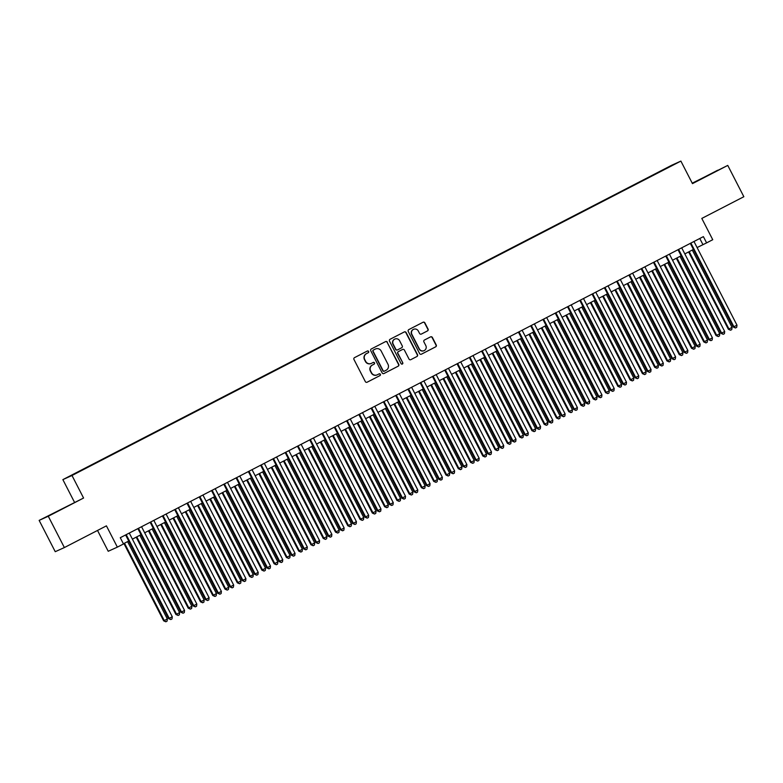 <?xml version="1.0" encoding="UTF-8"?>
<svg xmlns="http://www.w3.org/2000/svg" width="783" height="783" viewBox="0 0 783 783"><rect width="100%" height="100%" fill="white"/><g stroke="black" fill="none" stroke-linecap="round" stroke-linejoin="round"><path stroke-width="1.17" d="M368.627 351.44A0.969 0.949 65.6 0 0 367.335 351.019L354.533 357.625A1.38 1.36 65.6 0 0 353.965 359.475L365.328 381.595A1.38 1.36 65.6 0 0 367.168 382.202L379.97 375.595A0.969 0.949 65.6 0 0 380.372 374.303A0.969 0.949 65.6 0 0 379.089 373.873L377.426 374.734A4.424 4.336 65.6 0 1 371.553 372.786L370.604 370.946A4.424 4.336 65.6 0 1 372.434 365.025L374.098 364.164A0.969 0.949 65.6 0 0 374.499 362.872A0.969 0.949 65.6 0 0 373.207 362.441L371.553 363.302A4.424 4.336 65.6 0 1 365.681 361.354L364.731 359.514A4.424 4.336 65.6 0 1 366.561 353.593L368.225 352.732A0.969 0.949 65.6 0 0 368.627 351.44M371.23 363.449A4.424 4.336 65.6 0 1 365.426 361.472L364.486 359.632A4.424 4.336 65.6 0 1 366.317 353.701L367.971 352.849A0.969 0.949 65.6 0 0 367.237 351.068M366.992 382.28L379.726 375.703A0.969 0.949 65.6 0 0 378.992 373.922M377.103 374.881A4.424 4.336 65.6 0 1 371.308 372.904L370.359 371.054A4.424 4.336 65.6 0 1 372.189 365.132L373.853 364.281A0.969 0.949 65.6 0 0 373.109 362.5M662.545 170.028L667.341 167.611L662.545 170.028M427.489 330.915A1.38 1.36 65.6 0 0 428.066 329.066L424.875 322.86A1.38 1.36 65.6 0 0 423.035 322.253L408.814 329.594A1.38 1.36 65.6 0 0 408.246 331.444L419.61 353.573A1.38 1.36 65.6 0 0 421.45 354.18L435.671 346.84A1.38 1.36 65.6 0 0 436.239 344.98L432.392 337.483A1.38 1.36 65.6 0 0 430.552 336.876L424.464 340.018A1.38 1.36 65.6 0 0 423.897 341.877L425.805 345.587A3.7 3.631 65.6 0 1 424.102 350.627A3.7 3.631 65.6 0 1 419.355 348.924L411.878 334.361A3.7 3.631 65.6 0 1 413.571 329.32A3.7 3.631 65.6 0 1 418.318 331.023L419.571 333.45A1.38 1.36 65.6 0 0 421.401 334.057L427.244 331.033A1.38 1.36 65.6 0 0 427.812 329.183L424.631 322.978A1.38 1.36 65.6 0 0 422.967 322.293M48.282 516.251L83.575 498.037L39.15 520.392L48.282 516.251L64.372 547.562L106.419 525.853L117.362 547.131L123.499 543.97L120.279 537.706L703.388 236.623L706.609 242.877L712.745 239.706L701.803 218.428L743.85 196.719L727.759 165.409L692.231 183.173M83.575 498.037L71.997 475.496L680.887 161.092L692.466 183.633L727.759 165.409M387.399 342.21A1.38 1.36 65.6 0 0 385.559 341.603L371.348 348.944A1.38 1.36 65.6 0 0 370.77 350.794L382.143 372.923A1.38 1.36 65.6 0 0 383.973 373.53L398.195 366.19A1.38 1.36 65.6 0 0 398.772 364.33L387.154 342.328A1.38 1.36 65.6 0 0 385.49 341.642M390.081 339.274L404.302 331.933A1.38 1.36 65.6 0 1 406.132 332.54L417.505 354.66A1.38 1.36 65.6 0 1 416.928 356.51L410.85 359.651A1.38 1.36 65.6 0 1 409.01 359.045L404.4 350.07A1.38 1.36 65.6 0 0 402.56 349.463L398.527 351.547A1.38 1.36 65.6 0 0 397.95 353.407L402.756 362.744A0.969 0.949 65.6 0 1 402.305 364.056A0.969 0.949 65.6 0 1 401.062 363.615L389.503 341.124A1.38 1.36 65.6 0 1 390.081 339.274M64.372 547.562L55.241 551.692L39.15 520.392M73.504 474.273L79.318 471.229L73.504 474.273M71.997 475.496L62.865 479.627L671.745 165.233L680.887 161.092M654.49 174.668L84.094 469.076M654.294 174.306L83.967 468.9M97.523 530.443L108.22 551.271L117.362 547.131M74.444 502.167L62.865 479.627M697.095 247.555L706.609 242.877M123.401 543.774L128.725 541.024M132.396 539.135L141.009 534.691M144.679 532.792L153.282 528.349M156.952 526.46L165.556 522.016M169.226 520.118L177.829 515.674M181.499 513.775L190.112 509.332M193.783 507.443L202.386 502.999M206.056 501.1L214.659 496.657M218.33 494.758L226.933 490.315M230.603 488.426L239.216 483.982M242.887 482.083L251.49 477.64M255.16 475.751L263.763 471.307M267.434 469.409L276.037 464.965M279.707 463.066L288.32 458.623M291.99 456.734L300.594 452.29M304.264 450.391L312.867 445.948M316.538 444.049L325.141 439.606M328.811 437.717L337.424 433.273M341.094 431.374L349.698 426.931M353.368 425.042L361.971 420.598M365.641 418.699L374.245 414.256M377.915 412.357L386.528 407.914M390.198 406.025L398.801 401.581M402.472 399.682L411.075 395.239M414.745 393.34L423.349 388.897M427.019 387.008L435.632 382.564M439.302 380.665L447.905 376.222M451.576 374.333L460.179 369.889M463.849 367.99L472.452 363.547M476.123 361.648L484.736 357.205M488.406 355.316L497.009 350.872M500.68 348.973L509.283 344.53M512.953 342.631L521.556 338.187M525.227 336.299L533.84 331.855M537.51 329.956L546.113 325.513M549.783 323.614L558.387 319.18M562.057 317.281L570.66 312.838M574.33 310.939L582.943 306.496M586.614 304.607L595.217 300.163M598.887 298.264L607.491 293.821M611.161 291.922L619.764 287.478M623.434 285.589L632.047 281.146M635.718 279.247L644.321 274.804M647.991 272.905L656.594 268.461M660.265 266.572L668.868 262.129M672.538 260.23L681.151 255.787M684.822 253.898L693.425 249.454M699.777 238.482L702.899 244.56M62.425 508.842L46.451 516.819L62.425 508.842M717.708 170.224L694.012 182.459L717.786 170.381M383.797 373.599L397.95 366.297A1.38 1.36 65.6 0 0 398.518 364.447L387.154 342.328M373.55 349.981A0.969 0.949 65.6 0 0 373.148 351.283L383.132 370.702A0.969 0.949 65.6 0 0 384.414 371.122L386.166 370.222A4.424 4.336 65.6 0 0 387.996 364.301L381.174 351.019A4.424 4.336 65.6 0 0 375.302 349.081L373.305 350.099A0.969 0.949 65.6 0 0 372.904 351.391L373.148 351.283M384.326 371.162L384.169 371.23A0.969 0.949 65.6 0 1 382.887 370.809L372.904 351.391M373.305 350.099L375.057 349.189M410.674 359.73L416.683 356.627A1.38 1.36 65.6 0 0 417.261 354.768L405.888 332.648A1.38 1.36 65.6 0 0 404.234 331.963M402.442 349.521A1.38 1.36 65.6 0 0 402.315 349.58L398.283 351.665A1.38 1.36 65.6 0 0 397.705 353.515L402.756 362.744M402.178 364.105A0.969 0.949 65.6 0 0 402.511 362.852M399.614 340.762A3.7 3.631 65.6 0 0 394.867 339.059A3.7 3.631 65.6 0 0 393.164 344.089L395.806 349.228A1.38 1.36 65.6 0 0 397.647 349.835L401.679 347.75A1.38 1.36 65.6 0 0 402.256 345.89L399.614 340.762M394.749 339.117A3.7 3.631 65.6 0 0 392.919 344.207L393.164 344.089M397.519 349.884L397.392 349.942A1.38 1.36 65.6 0 1 395.562 349.335L392.919 344.207M421.225 334.135L427.244 331.033M413.453 329.379A3.7 3.631 65.6 0 0 411.623 334.468L411.878 334.361M423.985 350.676A3.7 3.631 65.6 0 1 419.111 349.032L411.623 334.468M421.274 354.249L435.426 346.947A1.38 1.36 65.6 0 0 435.994 345.097L432.147 337.6A1.38 1.36 65.6 0 0 430.484 336.915M123.92 543.51L163.657 620.831L164.273 620.557L167.337 618.971L127.59 541.621M124.517 543.206L164.273 620.557L165.849 621.79L163.657 620.831M167.337 618.971L167.073 621.154L165.849 621.79M125.603 534.955L168.59 618.599L169.216 618.316L126.21 534.642M172.28 616.74L172.015 618.922L170.782 619.559L169.216 618.316L172.28 616.74L129.273 533.057M170.782 619.559L168.59 618.599M136.193 537.177L175.93 614.498L179.62 612.629L139.863 535.278M136.79 536.864L176.547 614.215L178.123 615.448L175.93 614.498M179.62 612.629L179.346 614.821L178.123 615.448M148.467 530.835L188.204 608.156L191.894 606.296L152.137 528.936M149.073 530.522L188.82 607.882L190.396 609.115L188.204 608.156M191.894 606.296L191.62 608.479L190.396 609.115M160.75 524.493L200.487 601.814L201.104 601.54L204.167 599.954L164.42 522.604M161.347 524.189L201.104 601.54L202.67 602.773L200.487 601.814M204.167 599.954L203.903 602.137L202.67 602.773M173.023 518.16L212.761 595.481L216.451 593.612L176.694 516.261M173.62 517.847L213.377 595.197L214.953 596.44L212.761 595.481M216.451 593.612L216.177 595.804L214.953 596.44M137.886 528.613L180.873 612.257L181.49 611.983L138.483 528.31M184.553 610.397L184.289 612.58L183.056 613.216L181.49 611.983L184.553 610.397L141.557 526.724M183.056 613.216L180.873 612.257M150.16 522.281L193.147 605.925L193.763 605.641L150.757 521.967M196.836 604.055L196.562 606.248L195.339 606.874L193.763 605.641L196.836 604.055L153.83 520.382M195.339 606.874L193.147 605.925M162.433 515.938L205.42 599.582L206.037 599.308L163.04 515.625M209.11 597.723L208.836 599.905L207.612 600.541L206.037 599.308L209.11 597.723L166.104 514.04M207.612 600.541L205.42 599.582M174.707 509.596L217.694 593.24L218.32 592.966L175.314 509.293M221.383 591.38L221.119 593.563L219.886 594.199L218.32 592.966L221.383 591.38L178.377 507.707M219.886 594.199L217.694 593.24M185.297 511.818L225.034 589.139L228.724 587.279L188.967 509.919M185.894 511.505L225.651 588.865L227.227 590.098L225.034 589.139M228.724 587.279L228.45 589.462L227.227 590.098M186.99 503.263L229.977 586.907L230.594 586.624L187.587 502.95M233.657 585.038L233.393 587.23L232.159 587.867L230.594 586.624L233.657 585.038L190.661 501.365M232.159 587.867L229.977 586.907M197.57 505.475L237.308 582.806L237.924 582.523L240.998 580.937L201.241 503.586M198.177 505.172L237.924 582.523L239.5 583.756L237.308 582.806M240.998 580.937L240.724 583.129L239.5 583.756M199.264 496.921L242.25 580.565L242.867 580.291L199.861 496.608M245.94 578.706L245.666 580.888L244.443 581.524L242.867 580.291L245.94 578.706L202.934 495.022M244.443 581.524L242.25 580.565M209.854 499.143L249.591 576.464L253.271 574.605L213.524 497.244M210.451 498.83L250.208 576.18L251.774 577.423L249.591 576.464M253.271 574.605L253.007 576.787L251.774 577.423M211.537 490.579L254.524 574.233L255.141 573.949L212.144 490.275M258.214 572.363L257.94 574.556L256.716 575.182L255.141 573.949L258.214 572.363L215.208 488.69M256.716 575.182L254.524 574.233M222.127 492.801L261.865 570.122L262.481 569.848L265.554 568.262L225.798 490.912M222.724 492.497L262.481 569.848L264.057 571.081L261.865 570.122M265.554 568.262L265.28 570.445L264.057 571.081M223.811 484.246L266.797 567.89L267.424 567.606L224.418 483.933M270.487 566.021L270.223 568.213L268.99 568.85L267.424 567.606L270.487 566.021L227.481 482.348M268.99 568.85L266.797 567.89M234.401 486.468L274.138 563.789L277.828 561.92L238.071 484.569M234.998 486.155L274.755 563.506L276.33 564.739L274.138 563.789M277.828 561.92L277.554 564.112L276.33 564.739M236.094 477.904L279.081 561.548L279.697 561.274L236.691 477.591M282.761 559.688L282.497 561.871L281.263 562.507L279.697 561.274L282.761 559.688L239.764 476.015M281.263 562.507L279.081 561.548M246.674 480.126L286.412 557.447L290.101 555.587L250.345 478.227M247.281 479.813L287.028 557.173L288.604 558.406L286.412 557.447M290.101 555.587L289.837 557.77L288.604 558.406M248.368 471.572L291.354 555.216L291.971 554.932L248.965 471.258M295.044 553.346L294.77 555.538L293.547 556.165L291.971 554.932L295.044 553.346L252.038 469.673M293.547 556.165L291.354 555.216M258.958 473.784L298.695 551.105L299.312 550.831L302.375 549.245L262.628 471.895M259.555 473.48L299.312 550.831L300.878 552.064L298.695 551.105M302.375 549.245L302.111 551.428L300.878 552.064M260.641 465.229L303.628 548.873L304.244 548.599L261.248 464.916M307.318 547.014L307.044 549.196L305.82 549.832L304.244 548.599L307.318 547.014L264.311 463.33M305.82 549.832L303.628 548.873M271.231 467.451L310.968 544.772L314.658 542.903L274.902 465.552M271.828 467.138L311.585 544.488L313.161 545.731L310.968 544.772M314.658 542.903L314.384 545.095L313.161 545.731M272.915 458.887L315.901 542.531L316.528 542.257L273.521 458.584M319.591 540.671L319.327 542.854L318.094 543.49L316.528 542.257L319.591 540.671L276.585 456.998M318.094 543.49L315.901 542.531M283.505 461.109L323.242 538.43L326.932 536.57L287.175 459.21M284.102 460.796L323.859 538.156L325.434 539.389L323.242 538.43M326.932 536.57L326.658 538.753L325.434 539.389M285.198 452.554L328.185 536.198L328.801 535.915L285.795 452.241M331.865 534.329L331.601 536.521L330.367 537.158L328.801 535.915L331.865 534.329L288.868 450.656M330.367 537.158L328.185 536.198M295.778 454.766L335.516 532.097L336.132 531.814L339.205 530.228L299.449 452.877M296.385 454.463L336.132 531.814L337.708 533.047L335.516 532.097M339.205 530.228L338.941 532.42L337.708 533.047M297.471 446.212L340.458 529.856L341.075 529.582L298.069 445.899M344.148 527.996L343.874 530.179L342.651 530.815L341.075 529.582L344.148 527.996L301.142 444.313M342.651 530.815L340.458 529.856M308.062 448.434L347.799 525.755L351.479 523.896L311.732 446.535M308.659 448.121L348.415 525.471L349.981 526.714L347.799 525.755M351.479 523.896L351.215 526.078L349.981 526.714M309.745 439.87L352.732 523.524L353.348 523.24L310.352 439.566M356.422 521.654L356.148 523.847L354.924 524.473L353.348 523.24L356.422 521.654L313.415 437.981M354.924 524.473L352.732 523.524M320.335 442.092L360.072 519.413L360.689 519.139L363.762 517.553L324.005 440.203M320.932 441.778L360.689 519.139L362.265 520.372L360.072 519.413M363.762 517.553L363.488 519.736L362.265 520.372M322.019 433.537L365.005 517.181L365.632 516.897L322.625 433.224M368.695 515.312L368.431 517.504L367.198 518.14L365.632 516.897L368.695 515.312L325.689 431.639M367.198 518.14L365.005 517.181M332.609 435.759L372.346 513.08L376.036 511.211L336.279 433.86M333.206 435.446L372.962 512.796L374.538 514.03L372.346 513.08M376.036 511.211L375.762 513.403L374.538 514.03M334.302 427.195L377.289 510.839L377.905 510.565L334.899 426.882M380.969 508.979L380.704 511.162L379.471 511.798L377.905 510.565L380.969 508.979L337.972 425.306M379.471 511.798L377.289 510.839M344.882 429.417L384.619 506.738L388.309 504.878L348.552 427.518M345.489 429.104L385.236 506.464L386.812 507.697L384.619 506.738M388.309 504.878L388.045 507.061L386.812 507.697M346.575 420.863L389.562 504.506L390.179 504.223L347.172 420.549M393.252 502.637L392.978 504.829L391.754 505.456L390.179 504.223L393.252 502.637L350.246 418.964M391.754 505.456L389.562 504.506M357.165 423.074L396.903 500.396L397.519 500.122L400.583 498.536L360.836 421.185M357.762 422.771L397.519 500.122L399.085 501.355L396.903 500.396M400.583 498.536L400.319 500.719L399.085 501.355M358.849 414.52L401.836 498.164L402.452 497.89L359.456 414.207M405.525 496.305L405.251 498.487L404.028 499.123L402.452 497.89L405.525 496.305L362.519 412.621M404.028 499.123L401.836 498.164M369.439 416.742L409.176 494.063L412.866 492.194L373.109 414.843M370.036 416.429L409.793 493.779L411.369 495.022L409.176 494.063M412.866 492.194L412.592 494.386L411.369 495.022M371.122 408.178L414.109 491.822L414.736 491.548L371.729 407.874M417.799 489.962L417.535 492.145L416.302 492.781L414.736 491.548L417.799 489.962L374.793 406.289M416.302 492.781L414.109 491.822M381.712 410.4L421.45 487.721L425.14 485.861L385.383 408.501M382.31 410.086L422.066 487.447L423.642 488.68L421.45 487.721M425.14 485.861L424.866 488.044L423.642 488.68M383.406 401.845L426.392 485.489L427.009 485.206L384.003 401.532M430.073 483.62L429.808 485.812L428.575 486.449L427.009 485.206L430.073 483.62L387.076 399.947M428.575 486.449L426.392 485.489M393.986 404.057L433.723 481.388L434.34 481.105L437.413 479.519L397.656 402.168M394.593 403.754L434.34 481.105L435.916 482.338L433.723 481.388M437.413 479.519L437.149 481.711L435.916 482.338M395.679 395.503L438.666 479.147L439.283 478.873L396.276 395.19M442.356 477.287L442.082 479.47L440.858 480.106L439.283 478.873L442.356 477.287L399.35 393.604M440.858 480.106L438.666 479.147M406.269 397.725L446.007 475.046L446.623 474.762L449.687 473.177L409.94 395.826M406.866 397.412L446.623 474.762L448.189 476.005L446.007 475.046M449.687 473.177L449.422 475.369L448.189 476.005M407.953 389.161L450.939 472.815L451.556 472.531L408.56 388.857M454.629 470.945L454.355 473.138L453.132 473.764L451.556 472.531L454.629 470.945L411.623 387.272M453.132 473.764L450.939 472.815M418.543 391.383L458.28 468.704L458.897 468.43L461.97 466.844L422.213 389.494M419.14 391.069L458.897 468.43L460.473 469.663L458.28 468.704M461.97 466.844L461.696 469.027L460.473 469.663M420.226 382.828L463.213 466.472L463.839 466.188L420.833 382.515M466.903 464.603L466.639 466.795L465.405 467.431L463.839 466.188L466.903 464.603L423.897 380.93M465.405 467.431L463.213 466.472M430.816 385.05L470.554 462.371L474.244 460.502L434.487 383.151M431.423 384.737L471.17 462.087L472.746 463.321L470.554 462.371M474.244 460.502L473.969 462.694L472.746 463.321M443.09 378.708L482.827 456.029L486.517 454.169L446.76 376.809M443.697 378.395L483.444 455.755L485.02 456.988L482.827 456.029M486.517 454.169L486.253 456.352L485.02 456.988M455.373 372.365L495.11 449.687L495.727 449.413L498.791 447.827L459.044 370.476M455.97 372.062L495.727 449.413L497.293 450.646L495.11 449.687M498.791 447.827L498.526 450.01L497.293 450.646M432.51 376.486L475.496 460.13L476.113 459.856L433.107 376.173M479.176 458.27L478.912 460.453L477.679 461.089L476.113 459.856L479.176 458.27L436.18 374.597M477.679 461.089L475.496 460.13M444.783 370.153L487.77 453.797L488.386 453.514L445.38 369.84M491.46 451.928L491.186 454.12L489.962 454.747L488.386 453.514L491.46 451.928L448.453 368.255M489.962 454.747L487.77 453.797M457.057 363.811L500.043 447.455L500.66 447.171L457.663 363.498M503.733 445.596L503.459 447.778L502.236 448.414L500.66 447.171L503.733 445.596L460.727 361.912M502.236 448.414L500.043 447.455M467.647 366.033L507.384 443.354L511.074 441.485L471.317 364.134M468.244 365.72L508.001 443.07L509.576 444.313L507.384 443.354M511.074 441.485L510.8 443.677L509.576 444.313M469.33 357.469L512.317 441.113L512.943 440.839L469.937 357.165M516.007 439.253L515.743 441.436L514.509 442.072L512.943 440.839L516.007 439.253L473.001 355.58M514.509 442.072L512.317 441.113M479.92 359.691L519.658 437.012L523.347 435.152L483.591 357.792M480.527 359.377L520.274 436.738L521.85 437.971L519.658 437.012M523.347 435.152L523.073 437.335L521.85 437.971M481.614 351.136L524.6 434.78L525.217 434.496L482.211 350.823M528.28 432.911L528.016 435.103L526.783 435.74L525.217 434.496L528.28 432.911L485.284 349.238M526.783 435.74L524.6 434.78M492.194 353.348L531.931 430.679L532.557 430.396L535.621 428.81L495.864 351.459M492.801 353.045L532.557 430.396L534.123 431.629L531.931 430.679M535.621 428.81L535.357 431.002L534.123 431.629M493.887 344.794L536.874 428.438L537.49 428.164L494.484 344.481M540.564 426.578L540.29 428.761L539.066 429.397L537.49 428.164L540.564 426.578L497.557 342.895M539.066 429.397L536.874 428.438M504.477 347.016L544.214 424.337L544.831 424.053L547.894 422.468L508.147 345.117M505.074 346.703L544.831 424.053L546.397 425.296L544.214 424.337M547.894 422.468L547.63 424.66L546.397 425.296M506.161 338.452L549.147 422.106L549.764 421.822L506.767 338.148M552.837 420.236L552.563 422.429L551.34 423.055L549.764 421.822L552.837 420.236L509.831 336.563M551.34 423.055L549.147 422.106M516.751 340.674L556.488 417.995L557.105 417.721L560.178 416.135L520.421 338.785M517.348 340.36L557.105 417.721L558.68 418.954L556.488 417.995M560.178 416.135L559.904 418.318L558.68 418.954M518.434 332.119L561.431 415.763L562.047 415.479L519.041 331.806M565.111 413.894L564.846 416.086L563.613 416.722L562.047 415.479L565.111 413.894L522.104 330.22M563.613 416.722L561.431 415.763M529.024 334.341L568.761 411.662L572.451 409.793L532.694 332.442M529.631 334.028L569.378 411.378L570.954 412.612L568.761 411.662M572.451 409.793L572.177 411.985L570.954 412.612M530.717 325.777L573.704 409.421L574.321 409.147L531.314 325.464M577.384 407.561L577.12 409.744L575.887 410.38L574.321 409.147L577.384 407.561L534.388 323.888M575.887 410.38L573.704 409.421M541.298 327.999L581.035 405.32L584.725 403.46L544.968 326.1M541.905 327.685L581.661 405.036L583.227 406.279L581.035 405.32M584.725 403.46L584.461 405.643L583.227 406.279M542.991 319.444L585.978 403.088L586.594 402.805L543.588 319.131M589.668 401.219L589.393 403.411L588.17 404.038L586.594 402.805L589.668 401.219L546.661 317.546M588.17 404.038L585.978 403.088M553.581 321.656L593.318 398.978L593.935 398.704L596.998 397.118L557.251 319.767M554.178 321.353L593.935 398.704L595.501 399.937L593.318 398.978M596.998 397.118L596.734 399.301L595.501 399.937M555.264 313.102L598.251 396.746L598.868 396.462L555.871 312.789M601.941 394.886L601.667 397.069L600.444 397.705L598.868 396.462L601.941 394.886L558.935 311.203M600.444 397.705L598.251 396.746M565.855 315.324L605.592 392.645L609.282 390.776L569.525 313.425M566.452 315.011L606.208 392.361L607.784 393.604L605.592 392.645M609.282 390.776L609.008 392.968L607.784 393.604M567.538 306.76L610.534 390.404L611.151 390.13L568.145 306.456M614.215 388.544L613.95 390.727L612.717 391.363L611.151 390.13L614.215 388.544L571.208 304.871M612.717 391.363L610.534 390.404M578.128 308.982L617.865 386.303L621.555 384.443L581.798 307.083M578.735 308.668L618.482 386.029L620.058 387.262L617.865 386.303M621.555 384.443L621.281 386.626L620.058 387.262M579.821 300.427L622.808 384.071L623.425 383.787L580.418 300.114M626.488 382.202L626.224 384.394L624.991 385.03L623.425 383.787L626.488 382.202L583.492 298.529M624.991 385.03L622.808 384.071M590.402 302.639L630.139 379.97L630.765 379.686L633.829 378.101L594.072 300.75M591.008 302.336L630.765 379.686L632.331 380.92L630.139 379.97M633.829 378.101L633.564 380.293L632.331 380.92M592.095 294.085L635.082 377.729L635.698 377.455L592.692 293.772M638.771 375.869L638.497 378.052L637.274 378.688L635.698 377.455L638.771 375.869L595.765 292.186M637.274 378.688L635.082 377.729M602.685 296.307L642.422 373.628L643.039 373.344L646.102 371.759L606.355 294.408M603.282 295.994L643.039 373.344L644.605 374.587L642.422 373.628M646.102 371.759L645.838 373.951L644.605 374.587M604.368 287.743L647.355 371.396L647.972 371.113L604.975 287.439M651.045 369.527L650.771 371.71L649.547 372.346L647.972 371.113L651.045 369.527L608.039 285.854M649.547 372.346L647.355 371.396M614.958 289.964L654.696 367.286L655.312 367.012L658.386 365.426L618.629 288.075M615.555 289.651L655.312 367.012L656.888 368.245L654.696 367.286M658.386 365.426L658.111 367.609L656.888 368.245M616.642 281.41L659.638 365.054L660.255 364.77L617.249 281.097M663.318 363.185L663.054 365.377L661.821 366.013L660.255 364.77L663.318 363.185L620.312 279.511M661.821 366.013L659.638 365.054M627.232 283.632L666.969 360.953L670.659 359.084L630.902 281.733M627.839 283.319L667.586 360.669L669.162 361.903L666.969 360.953M670.659 359.084L670.385 361.276L669.162 361.903M628.925 275.068L671.912 358.712L672.528 358.438L629.522 274.755M675.592 356.852L675.328 359.035L674.094 359.671L672.528 358.438L675.592 356.852L632.595 273.179M674.094 359.671L671.912 358.712M639.505 277.29L679.243 354.611L682.933 352.751L643.176 275.391M640.112 276.976L679.869 354.327L681.435 355.57L679.243 354.611M682.933 352.751L682.668 354.934L681.435 355.57M641.199 268.735L684.185 352.379L684.802 352.096L641.796 268.422M687.875 350.51L687.601 352.702L686.378 353.329L684.802 352.096L687.875 350.51L644.869 266.837M686.378 353.329L684.185 352.379M651.789 270.947L691.526 348.269L692.143 347.995L695.206 346.409L655.459 269.058M652.386 270.644L692.143 347.995L693.709 349.228L691.526 348.269M695.206 346.409L694.942 348.592L693.709 349.228M653.472 262.393L696.459 346.037L697.076 345.753L654.079 262.08M700.149 344.177L699.875 346.36L698.651 346.996L697.076 345.753L700.149 344.177L657.143 260.494M698.651 346.996L696.459 346.037M664.062 264.615L703.8 341.936L707.489 340.067L667.733 262.716M664.659 264.302L704.416 341.652L705.992 342.895L703.8 341.936M707.489 340.067L707.215 342.259L705.992 342.895M665.746 256.051L708.742 339.695L709.359 339.421L666.353 255.747M712.422 337.835L712.158 340.018L710.925 340.654L709.359 339.421L712.422 337.835L669.416 254.162M710.925 340.654L708.742 339.695M676.336 258.273L716.073 335.594L719.763 333.734L680.006 256.374M676.943 257.959L716.69 335.32L718.265 336.553L716.073 335.594M719.763 333.734L719.489 335.917L718.265 336.553M678.029 249.718L721.016 333.362L721.632 333.078L678.626 249.405M724.696 331.493L724.432 333.685L723.198 334.312L721.632 333.078L724.696 331.493L681.699 247.82M723.198 334.312L721.016 333.362M688.609 251.93L728.347 329.261L728.973 328.977L732.036 327.392L692.28 250.041M689.216 251.627L728.973 328.977L730.539 330.211L728.347 329.261M732.036 327.392L731.772 329.584L730.539 330.211M690.303 243.376L733.289 327.02L733.906 326.746L690.9 243.063M736.979 325.16L736.705 327.343L735.482 327.979L733.906 326.746L736.979 325.16L693.973 241.477M735.482 327.979L733.289 327.02"/></g></svg>
